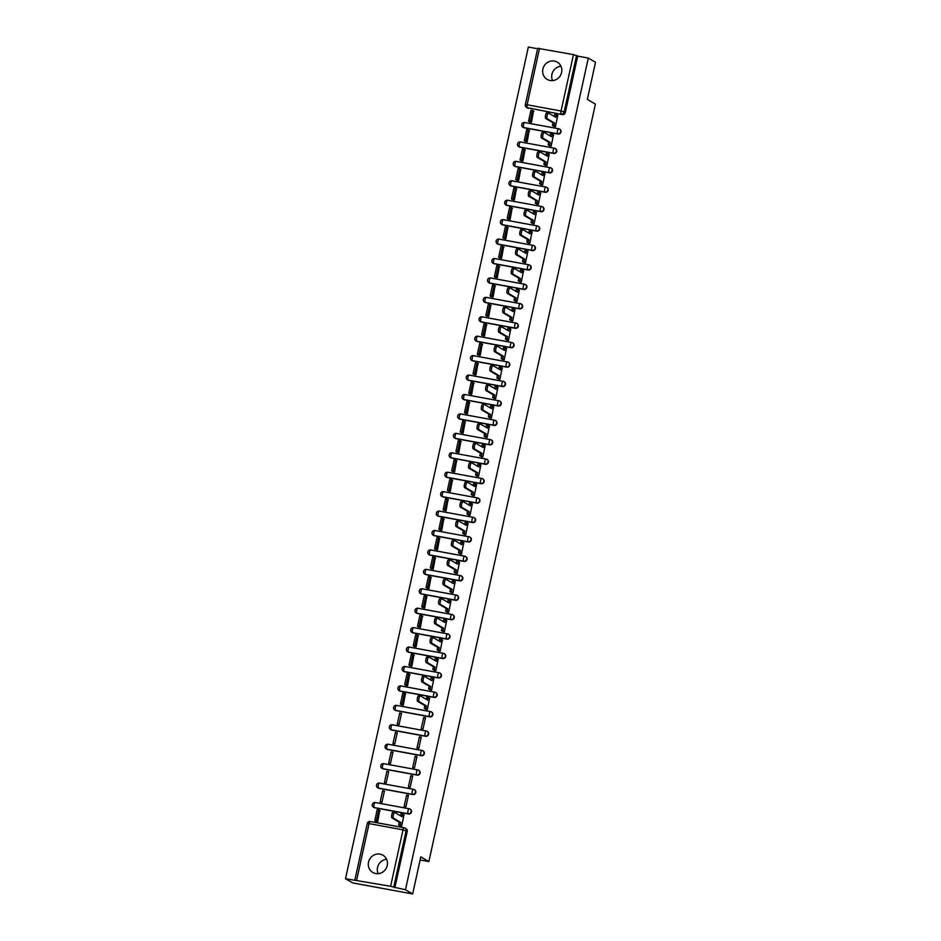 <?xml version="1.0" encoding="UTF-8"?>
<svg xmlns="http://www.w3.org/2000/svg" width="941" height="941" viewBox="0 0 941 941"><rect width="100%" height="100%" fill="white"/><g stroke="black" fill="none" stroke-linecap="round" stroke-linejoin="round"><path stroke-width="1.41" d="M542.886 69.069A9.998 9.457 -59.6 0 0 547.192 79.42A9.998 9.457 -59.6 0 0 561.601 72.504A9.998 9.457 -59.6 0 0 557.295 62.153A9.998 9.457 -59.6 0 0 542.886 69.069M552.555 80.62A9.998 9.457 120.4 0 1 560.965 66.246M368.519 862.121A9.998 9.457 -59.6 0 0 372.824 872.472A9.998 9.457 -59.6 0 0 387.233 865.555A9.998 9.457 -59.6 0 0 382.928 855.216A9.998 9.457 -59.6 0 0 368.519 862.121M378.188 873.671A9.998 9.457 120.4 0 1 386.61 859.298M523.196 127.376A2.564 2.423 -59.6 0 0 524.137 127.776L558.084 134.01A2.564 2.423 -59.6 0 0 559.719 129.211M518.926 146.796A2.564 2.423 -59.6 0 0 519.867 147.208L553.814 153.442A2.564 2.423 -59.6 0 0 555.449 148.631M514.645 166.228A2.564 2.423 -59.6 0 0 515.586 166.628L549.532 172.873A2.564 2.423 -59.6 0 0 551.179 168.063M510.375 185.659A2.564 2.423 -59.6 0 0 511.316 186.059L545.262 192.293A2.564 2.423 -59.6 0 0 546.909 187.494M506.105 205.079A2.564 2.423 -59.6 0 0 507.046 205.491L540.993 211.725A2.564 2.423 -59.6 0 0 542.628 206.914M501.835 224.511A2.564 2.423 -59.6 0 0 502.776 224.911L536.723 231.157A2.564 2.423 -59.6 0 0 538.358 226.346M497.566 243.942A2.564 2.423 -59.6 0 0 498.507 244.342L532.453 250.588A2.564 2.423 -59.6 0 0 534.088 245.777M493.296 263.362A2.564 2.423 -59.6 0 0 494.237 263.774L528.183 270.008A2.564 2.423 -59.6 0 0 529.818 265.197M489.026 282.794A2.564 2.423 -59.6 0 0 489.967 283.194L523.914 289.44A2.564 2.423 -59.6 0 0 525.548 284.629M484.744 302.226A2.564 2.423 -59.6 0 0 485.685 302.626L519.632 308.871A2.564 2.423 -59.6 0 0 521.279 304.061M480.475 321.646A2.564 2.423 -59.6 0 0 481.416 322.057L515.362 328.291A2.564 2.423 -59.6 0 0 517.009 323.481M476.205 341.077A2.564 2.423 -59.6 0 0 477.146 341.477L511.092 347.723A2.564 2.423 -59.6 0 0 512.727 342.912M471.935 360.509A2.564 2.423 -59.6 0 0 472.876 360.909L506.823 367.155A2.564 2.423 -59.6 0 0 508.458 362.344M467.665 379.929A2.564 2.423 -59.6 0 0 468.606 380.34L502.553 386.575A2.564 2.423 -59.6 0 0 504.188 381.764M463.395 399.36A2.564 2.423 -59.6 0 0 464.336 399.772L498.283 406.006A2.564 2.423 -59.6 0 0 499.918 401.195M459.126 418.792A2.564 2.423 -59.6 0 0 460.067 419.192L494.001 425.438A2.564 2.423 -59.6 0 0 495.648 420.627M454.844 438.212A2.564 2.423 -59.6 0 0 455.785 438.624L489.732 444.858A2.564 2.423 -59.6 0 0 491.378 440.047M450.574 457.644A2.564 2.423 -59.6 0 0 451.515 458.055L485.462 464.289A2.564 2.423 -59.6 0 0 487.109 459.479M446.305 477.075A2.564 2.423 -59.6 0 0 447.246 477.475L481.192 483.721A2.564 2.423 -59.6 0 0 482.827 478.91M442.035 496.507A2.564 2.423 -59.6 0 0 442.976 496.907L476.922 503.141A2.564 2.423 -59.6 0 0 478.557 498.33M437.765 515.927A2.564 2.423 -59.6 0 0 438.706 516.338L472.653 522.573A2.564 2.423 -59.6 0 0 474.288 517.762M433.495 535.358A2.564 2.423 -59.6 0 0 434.436 535.758L468.383 542.004A2.564 2.423 -59.6 0 0 470.018 537.193M429.214 554.79A2.564 2.423 -59.6 0 0 430.166 555.19L464.101 561.424A2.564 2.423 -59.6 0 0 465.748 556.613M424.944 574.21A2.564 2.423 -59.6 0 0 425.885 574.622L459.831 580.856A2.564 2.423 -59.6 0 0 461.478 576.045M420.674 593.642A2.564 2.423 -59.6 0 0 421.615 594.042L455.562 600.287A2.564 2.423 -59.6 0 0 457.208 595.477M416.404 613.073A2.564 2.423 -59.6 0 0 417.345 613.473L451.292 619.707A2.564 2.423 -59.6 0 0 452.927 614.896M412.134 632.493A2.564 2.423 -59.6 0 0 413.075 632.905L447.022 639.139A2.564 2.423 -59.6 0 0 448.657 634.328M407.865 651.925A2.564 2.423 -59.6 0 0 408.806 652.325L442.752 658.571A2.564 2.423 -59.6 0 0 444.387 653.76M403.595 671.356A2.564 2.423 -59.6 0 0 404.536 671.756L438.482 677.99A2.564 2.423 -59.6 0 0 440.117 673.191M399.313 690.776A2.564 2.423 -59.6 0 0 400.266 691.188L434.201 697.422A2.564 2.423 -59.6 0 0 435.848 692.611M395.044 710.208A2.564 2.423 -59.6 0 0 395.985 710.608L429.931 716.854A2.564 2.423 -59.6 0 0 431.578 712.043M390.774 729.64A2.564 2.423 -59.6 0 0 391.715 730.04L425.661 736.274A2.564 2.423 -59.6 0 0 427.308 731.475M386.504 749.06A2.564 2.423 -59.6 0 0 387.445 749.471L421.392 755.705A2.564 2.423 -59.6 0 0 423.027 750.894M382.234 768.491A2.564 2.423 -59.6 0 0 383.175 768.891L417.122 775.137A2.564 2.423 -59.6 0 0 418.757 770.326M377.964 787.923A2.564 2.423 -59.6 0 0 378.905 788.323L412.852 794.569A2.564 2.423 -59.6 0 0 414.487 789.758M373.695 807.343A2.564 2.423 -59.6 0 0 374.636 807.754L408.582 813.989A2.564 2.423 -59.6 0 0 410.217 809.178M537.617 48.756L528.348 47.05L345.488 878.718L390.609 886.269L403.007 829.844L369.06 823.61L356.663 880.023M412.652 893.95L405.465 889.739L588.313 58.071L595.512 62.282L587.349 99.405L595.406 104.122L428.873 861.556L420.815 856.839L412.652 893.95L352.687 882.929L345.488 878.718M537.84 48.344L573.457 54.602L577.703 56.119L565.294 112.544A2.564 2.423 120.4 0 1 562.353 114.59L527.289 107.697A2.564 2.423 120.4 0 1 526.537 107.415L527.654 108.074A2.564 2.423 -59.6 0 0 528.407 108.344M577.703 56.119L588.313 58.071M394.844 887.786L407.253 831.373L403.007 829.844A2.564 0.788 -79.6 0 1 404.195 827.751A2.564 0.788 -79.6 0 1 404.277 827.786A2.564 2.423 120.4 0 1 406.136 830.715L393.726 887.128L405.465 889.739M393.726 887.128L390.609 886.269M399.913 825.586L401.678 826.069L403.971 814.824M375.906 821.27L377.694 821.658L379.741 810.377M382.622 790.687L380.164 801.897L381.964 802.226L384.422 791.028L382.622 790.687L384.281 791.663M406.618 795.098L404.148 806.308L405.947 806.637L408.418 795.427L406.618 795.098L408.276 796.074M386.892 771.267L384.434 782.477L386.233 782.806L388.692 771.596L386.892 771.267L388.551 772.232M410.888 775.678L408.418 786.888L410.217 787.217L412.687 776.007L410.888 775.678L412.546 776.643M391.174 751.835L388.704 763.045L390.503 763.374L392.973 752.165L391.174 751.835L392.832 752.812M415.157 756.246L412.699 767.456L414.499 767.785L416.957 756.576L415.157 756.246L416.816 757.223M395.443 732.404L392.973 743.613L394.773 743.943L397.243 732.745L395.443 732.404L397.102 733.38M419.427 736.815L416.969 748.024L418.769 748.354L421.227 737.144L419.427 736.815L421.086 737.791M399.713 712.984L397.243 724.194L399.043 724.523L401.513 713.313L399.713 712.984L401.372 713.948M423.697 717.395L421.239 728.605L423.038 728.934L425.497 717.724L423.697 717.395L425.356 718.359M401.536 704.703L403.313 705.091L405.371 693.811M425.544 709.02L427.308 709.502L429.602 698.257M405.806 685.271L407.594 685.66L409.641 674.379M429.814 689.6L431.578 690.071L433.872 678.837M410.076 665.84L411.864 666.24L413.911 654.948M434.083 670.168L435.848 670.651L438.141 659.406M414.346 646.42L416.134 646.808L418.18 635.528M438.353 650.737L440.117 651.219L442.411 639.974M418.616 626.988L420.404 627.376L422.45 616.096M442.623 631.317L444.399 631.787L446.681 620.554M422.885 607.557L424.673 607.957L426.72 596.665M446.893 611.885L448.669 612.368L450.951 601.123M427.167 588.137L428.943 588.525L431.002 577.245M451.174 592.454L452.939 592.936L455.221 581.691M431.437 568.705L433.213 569.093L435.271 557.813M455.444 573.034L457.208 573.504L459.502 562.271M435.707 549.273L437.494 549.673L439.541 538.381M459.714 553.602L461.478 554.084L463.772 542.839M439.976 529.854L441.764 530.242L443.811 518.962M463.984 534.17L465.748 534.653L468.042 523.408M444.246 510.422L446.034 510.81L448.081 499.53M468.253 514.739L470.018 515.221L472.311 503.988M448.516 490.99L450.304 491.39L452.35 480.098M472.523 495.319L474.299 495.789L476.581 484.556M452.786 471.57L454.574 471.959L456.62 460.678M476.805 475.887L478.569 476.369L480.851 465.125M457.067 452.139L458.843 452.527L460.902 441.247M481.074 456.456L482.839 456.938L485.133 445.693M461.337 432.707L463.113 433.107L465.172 421.815M485.344 437.036L487.109 437.506L489.402 426.273M465.607 413.275L467.395 413.675L469.441 402.395M489.614 417.604L491.378 418.086L493.672 406.841M469.877 393.856L471.664 394.244L473.711 382.963M493.884 398.172L495.648 398.655L497.942 387.41M474.146 374.424L475.934 374.824L477.981 363.532M498.154 378.752L499.918 379.223L502.212 367.99M478.416 354.992L480.204 355.392L482.251 344.1M502.423 359.321L504.2 359.803L506.481 348.558M482.686 335.572L484.474 335.961L486.521 324.68M506.705 339.889L508.469 340.371L510.751 329.127M486.968 316.141L488.744 316.529L490.802 305.249M510.975 320.469L512.739 320.94L515.033 309.707M491.237 296.709L493.025 297.109L495.072 285.817M515.245 301.038L517.009 301.52L519.303 290.275M495.507 277.289L497.295 277.677L499.342 266.397M519.514 281.606L521.279 282.088L523.572 270.843M499.777 257.858L501.565 258.246L503.611 246.965M523.784 262.186L525.548 262.657L527.842 251.423M504.047 238.426L505.835 238.826L507.881 227.534M528.054 242.754L529.818 243.237L532.112 231.992M508.316 219.006L510.104 219.394L512.151 208.114M532.324 223.323L534.1 223.805L536.382 212.56M512.586 199.574L514.374 199.963L516.421 188.682M536.605 203.903L538.37 204.373L540.652 193.14M516.868 180.143L518.644 180.543L520.702 169.251M540.875 184.471L542.639 184.954L544.933 173.709M521.138 160.723L522.925 161.111L524.972 149.831M545.145 165.04L546.909 165.522L549.203 154.277M525.407 141.291L527.195 141.679L529.242 130.399M549.415 145.62L551.179 146.09L553.473 134.857M529.677 121.859L531.465 122.259L533.512 110.967M553.684 126.188L555.449 126.67L557.742 115.425M420.133 859.956L428.873 861.556M407.253 831.373A2.564 2.423 -59.6 0 0 406.147 828.715L405.03 828.056A2.564 2.564 0 0 0 404.195 827.751L370.248 821.505A2.564 0.788 -79.6 0 1 370.331 821.54L404.112 827.751M404.124 814.918L402.642 814.059L402.054 816.729L394.832 812.495A2.952 0.906 100.4 0 0 394.738 812.459A2.952 0.906 100.4 0 0 393.338 815.035A2.952 0.906 100.4 0 0 393.573 818.223L392.009 817.941A2.952 0.906 -79.6 0 1 391.774 814.753A2.952 0.906 -79.6 0 1 393.173 812.177A2.952 0.906 -79.6 0 1 393.267 812.212L394.632 812.459M402.642 814.059L401.089 813.765L400.619 815.894M393.573 818.223L400.795 822.458L400.207 825.139L398.655 824.857L400.29 825.81M401.689 826.01L400.207 825.139M380.117 810.601L377.223 809.531L374.789 820.611L376.059 821.364M378.776 809.813L376.341 820.893L374.789 820.611M377.623 821.646L376.341 820.893M392.009 817.941L399.243 822.175L398.655 824.857M399.243 822.175L400.795 822.458M429.755 698.351L428.273 697.493L427.685 700.163L420.462 695.928A2.952 0.906 100.4 0 0 420.356 695.893A2.952 0.906 100.4 0 0 418.968 698.469A2.952 0.906 100.4 0 0 419.204 701.657L417.639 701.374A2.952 0.906 -79.6 0 1 417.404 698.175A2.952 0.906 -79.6 0 1 418.804 695.611A2.952 0.906 -79.6 0 1 418.898 695.646L420.262 695.893M428.273 697.493L426.72 697.199L426.249 699.328M419.204 701.657L426.426 705.891L425.838 708.573L424.285 708.279L425.92 709.243M427.32 709.443L425.838 708.573M405.747 694.035L402.854 692.964L400.407 704.044L401.689 704.797M404.407 693.246L401.972 704.327L400.407 704.044M403.254 705.08L401.972 704.327M417.639 701.374L424.873 705.609L424.285 708.279M424.873 705.609L426.426 705.891M434.024 678.932L432.542 678.061L431.954 680.731L424.732 676.497A2.952 0.906 100.4 0 0 424.638 676.461A2.952 0.906 100.4 0 0 423.238 679.037A2.952 0.906 100.4 0 0 423.474 682.225L421.909 681.943A2.952 0.906 -79.6 0 1 421.674 678.755A2.952 0.906 -79.6 0 1 423.074 676.179A2.952 0.906 -79.6 0 1 423.168 676.214L424.532 676.461M432.542 678.061L430.99 677.767L430.519 679.896M423.474 682.225L430.696 686.471L430.108 689.141L428.555 688.859L430.19 689.824M431.59 690.012L430.108 689.141M410.017 674.603L407.124 673.533L404.689 684.613L405.971 685.366M408.676 673.815L406.241 684.907L404.689 684.613M407.524 685.648L406.241 684.907M421.909 681.943L429.143 686.177L428.555 688.859M429.143 686.177L430.696 686.471M438.306 659.5L436.824 658.629L436.236 661.311L429.002 657.077A2.952 0.906 100.4 0 0 428.908 657.041A2.952 0.906 100.4 0 0 427.508 659.606A2.952 0.906 100.4 0 0 427.743 662.805L426.179 662.511A2.952 0.906 -79.6 0 1 425.944 659.323A2.952 0.906 -79.6 0 1 427.343 656.747A2.952 0.906 -79.6 0 1 427.437 656.783L428.802 657.041M436.824 658.629L435.26 658.347L434.789 660.464M427.743 662.805L434.965 667.04L434.377 669.71L432.825 669.427L434.471 670.392M435.859 670.58L434.377 669.71M414.287 655.171L411.393 654.101L408.959 665.181L410.241 665.934M412.946 654.395L410.511 665.475L408.959 665.181M411.793 666.228L410.511 665.475M426.179 662.511L433.413 666.746L432.825 669.427M433.413 666.746L434.965 667.04M442.576 640.068L441.094 639.198L440.506 641.88L433.272 637.645A2.952 0.906 100.4 0 0 433.178 637.61A2.952 0.906 100.4 0 0 431.778 640.186A2.952 0.906 100.4 0 0 432.013 643.373L430.449 643.091A2.952 0.906 -79.6 0 1 430.213 639.892A2.952 0.906 -79.6 0 1 431.613 637.328A2.952 0.906 -79.6 0 1 431.719 637.363L433.072 637.61M441.094 639.198L439.529 638.915L439.071 641.044M432.013 643.373L439.247 647.608L438.659 650.29L437.095 649.996L438.741 650.96M440.141 651.16L438.659 650.29M418.569 635.751L415.663 634.681L413.228 645.761L414.51 646.514M417.228 634.963L414.781 646.044L413.228 645.761M416.063 646.796L414.781 646.044M430.449 643.091L437.683 647.326L437.095 649.996M437.683 647.326L439.247 647.608M446.846 620.648L445.364 619.778L444.775 622.448L437.541 618.213A2.952 0.906 100.4 0 0 437.447 618.178A2.952 0.906 100.4 0 0 436.048 620.754A2.952 0.906 100.4 0 0 436.283 623.942L434.73 623.66A2.952 0.906 -79.6 0 1 434.495 620.472A2.952 0.906 -79.6 0 1 435.883 617.896A2.952 0.906 -79.6 0 1 435.989 617.931L437.342 618.178M445.364 619.778L443.799 619.484L443.34 621.613M436.283 623.942L443.517 628.176L442.929 630.858L441.364 630.576L443.011 631.54M444.411 631.729L442.929 630.858M422.838 616.32L419.933 615.249L417.498 626.33L418.78 627.082M421.497 615.532L419.063 626.612L417.498 626.33M420.345 627.365L419.063 626.612M434.73 623.66L441.952 627.894L441.364 630.576M441.952 627.894L443.517 628.176M451.115 601.217L449.633 600.346L449.045 603.028L441.811 598.794A2.952 0.906 100.4 0 0 441.717 598.758A2.952 0.906 100.4 0 0 440.317 601.323A2.952 0.906 100.4 0 0 440.553 604.522L439 604.228A2.952 0.906 -79.6 0 1 438.765 601.04A2.952 0.906 -79.6 0 1 440.165 598.464A2.952 0.906 -79.6 0 1 440.259 598.5L441.611 598.758M449.633 600.346L448.069 600.064L447.61 602.181M440.553 604.522L447.787 608.756L447.198 611.427L445.634 611.144L447.281 612.109M448.681 612.297L447.198 611.427M427.108 596.888L424.203 595.818L421.768 606.898L423.05 607.651M425.767 596.112L423.332 607.192L421.768 606.898M424.614 607.945L423.332 607.192M439 604.228L446.222 608.462L445.634 611.144M446.222 608.462L447.787 608.756M455.385 581.785L453.903 580.915L453.315 583.596L446.093 579.362A2.952 0.906 100.4 0 0 445.987 579.327A2.952 0.906 100.4 0 0 444.587 581.903A2.952 0.906 100.4 0 0 444.822 585.09L443.27 584.808A2.952 0.906 -79.6 0 1 443.035 581.609A2.952 0.906 -79.6 0 1 444.434 579.044A2.952 0.906 -79.6 0 1 444.528 579.08L445.893 579.327M453.903 580.915L452.35 580.632L451.88 582.75M444.822 585.09L452.056 589.325L451.468 592.007L449.904 591.713L451.551 592.677M452.95 592.877L451.468 592.007M431.378 577.468L428.473 576.386L426.038 587.478L427.32 588.231M430.037 576.68L427.602 587.76L426.038 587.478M428.884 588.513L427.602 587.76M443.27 584.808L450.492 589.042L449.904 591.713M450.492 589.042L452.056 589.325M459.655 562.365L458.173 561.495L457.585 564.165L450.363 559.93A2.952 0.906 100.4 0 0 450.257 559.895A2.952 0.906 100.4 0 0 448.869 562.471A2.952 0.906 100.4 0 0 449.104 565.659L447.54 565.376A2.952 0.906 -79.6 0 1 447.304 562.189A2.952 0.906 -79.6 0 1 448.704 559.613A2.952 0.906 -79.6 0 1 448.798 559.648L450.163 559.895M458.173 561.495L456.62 561.201L456.15 563.33M449.104 565.659L456.326 569.893L455.738 572.575L454.185 572.293L455.82 573.257M457.22 573.445L455.738 572.575M435.648 558.037L432.754 556.966L430.308 568.046L431.59 568.799M434.307 557.248L431.872 568.329L430.308 568.046M433.154 569.082L431.872 568.329M447.54 565.376L454.774 569.611L454.185 572.293M454.774 569.611L456.326 569.893M463.925 542.933L462.443 542.063L461.855 544.745L454.632 540.51A2.952 0.906 100.4 0 0 454.538 540.475A2.952 0.906 100.4 0 0 453.139 543.039A2.952 0.906 100.4 0 0 453.374 546.239L451.809 545.945A2.952 0.906 -79.6 0 1 451.574 542.757A2.952 0.906 -79.6 0 1 452.974 540.181A2.952 0.906 -79.6 0 1 453.068 540.216L454.432 540.475M462.443 542.063L460.89 541.781L460.42 543.898M453.374 546.239L460.596 550.473L460.008 553.143L458.455 552.861L460.09 553.826M461.49 554.014L460.008 553.143M439.918 538.605L437.024 537.534L434.589 548.615L435.871 549.368M438.577 537.817L436.142 548.909L434.589 548.615M437.424 549.662L436.142 548.909M451.809 545.945L459.043 550.179L458.455 552.861M459.043 550.179L460.596 550.473M468.206 523.502L466.724 522.631L466.136 525.313L458.902 521.079A2.952 0.906 100.4 0 0 458.808 521.043A2.952 0.906 100.4 0 0 457.408 523.619A2.952 0.906 100.4 0 0 457.644 526.807L456.079 526.525A2.952 0.906 -79.6 0 1 455.844 523.325A2.952 0.906 -79.6 0 1 457.244 520.761A2.952 0.906 -79.6 0 1 457.338 520.796L458.702 521.043M466.724 522.631L465.16 522.349L464.689 524.466M457.644 526.807L464.866 531.042L464.278 533.723L462.725 533.429L464.372 534.394M465.76 534.594L464.278 533.723M444.199 519.185L441.294 518.103L438.859 529.195L440.141 529.948M442.846 518.397L440.412 529.477L438.859 529.195M441.694 530.23L440.412 529.477M456.079 526.525L463.313 530.759L462.725 533.429M463.313 530.759L464.866 531.042M472.476 504.082L470.994 503.212L470.406 505.882L463.172 501.647A2.952 0.906 100.4 0 0 463.078 501.612A2.952 0.906 100.4 0 0 461.678 504.188A2.952 0.906 100.4 0 0 461.913 507.375L460.349 507.093A2.952 0.906 -79.6 0 1 460.114 503.905A2.952 0.906 -79.6 0 1 461.513 501.33A2.952 0.906 -79.6 0 1 461.619 501.365L462.972 501.612M470.994 503.212L469.43 502.917L468.971 505.046M461.913 507.375L469.147 511.61L468.559 514.292L466.995 514.009L468.642 514.974M470.041 515.162L468.559 514.292M448.469 499.753L445.564 498.683L443.129 509.763L444.411 510.516M447.128 498.965L444.681 510.046L443.129 509.763M445.963 510.798L444.681 510.046M460.349 507.093L467.583 511.328L466.995 514.009M467.583 511.328L469.147 511.61M476.746 484.65L475.264 483.78L474.676 486.462L467.442 482.227A2.952 0.906 100.4 0 0 467.348 482.192A2.952 0.906 100.4 0 0 465.948 484.756A2.952 0.906 100.4 0 0 466.183 487.956L464.631 487.661A2.952 0.906 -79.6 0 1 464.395 484.474A2.952 0.906 -79.6 0 1 465.783 481.898A2.952 0.906 -79.6 0 1 465.889 481.933L467.242 482.18M475.264 483.78L473.699 483.498L473.241 485.615M466.183 487.956L473.417 492.19L472.829 494.86L471.265 494.578L472.911 495.542M474.311 495.731L472.829 494.86M452.739 480.322L449.833 479.251L447.398 490.332L448.681 491.084M451.398 479.534L448.963 490.626L447.398 490.332M450.245 491.378L448.963 490.626M464.631 487.661L471.853 491.896L471.265 494.578M471.853 491.896L473.417 492.19M481.016 465.219L479.534 464.348L478.945 467.03L471.712 462.796A2.952 0.906 100.4 0 0 471.617 462.76A2.952 0.906 100.4 0 0 470.218 465.336A2.952 0.906 100.4 0 0 470.453 468.524L468.9 468.242A2.952 0.906 -79.6 0 1 468.665 465.042A2.952 0.906 -79.6 0 1 470.065 462.466A2.952 0.906 -79.6 0 1 470.159 462.513L471.512 462.76M479.534 464.348L477.969 464.066L477.51 466.183M470.453 468.524L477.687 472.758L477.099 475.44L475.534 475.146L477.181 476.111M478.581 476.311L477.099 475.44M457.008 460.902L454.103 459.82L451.668 470.912L452.95 471.664M455.667 460.114L453.233 471.194L451.668 470.912M454.515 471.947L453.233 471.194M468.9 468.242L476.122 472.476L475.534 475.146M476.122 472.476L477.687 472.758M485.285 445.799L483.803 444.928L483.215 447.598L475.993 443.364A2.952 0.906 100.4 0 0 475.887 443.329A2.952 0.906 100.4 0 0 474.487 445.905A2.952 0.906 100.4 0 0 474.723 449.092L473.17 448.81A2.952 0.906 -79.6 0 1 472.935 445.622A2.952 0.906 -79.6 0 1 474.335 443.046A2.952 0.906 -79.6 0 1 474.429 443.082L475.793 443.329M483.803 444.928L482.251 444.634L481.78 446.763M474.723 449.092L481.957 453.327L481.369 456.009L479.804 455.726L481.451 456.679M482.851 456.879L481.369 456.009M461.278 441.47L458.373 440.4L455.938 451.48L457.22 452.233M459.937 440.682L457.502 451.762L455.938 451.48M458.785 452.515L457.502 451.762M473.17 448.81L480.404 453.044L479.804 455.726M480.404 453.044L481.957 453.327M489.555 426.367L488.073 425.497L487.485 428.179L480.263 423.944A2.952 0.906 100.4 0 0 480.157 423.897A2.952 0.906 100.4 0 0 478.769 426.473A2.952 0.906 100.4 0 0 479.004 429.672L477.44 429.378A2.952 0.906 -79.6 0 1 477.205 426.191A2.952 0.906 -79.6 0 1 478.604 423.615A2.952 0.906 -79.6 0 1 478.698 423.65L480.063 423.897M488.073 425.497L486.521 425.214L486.05 427.332M479.004 429.672L486.226 433.907L485.638 436.577L484.086 436.295L485.721 437.259M487.12 437.447L485.638 436.577M465.548 422.038L462.654 420.968L460.208 432.048L461.49 432.801M464.207 421.25L461.772 432.342L460.208 432.048M463.054 433.095L461.772 432.342M477.44 429.378L484.674 433.613L484.086 436.295M484.674 433.613L486.226 433.907M493.825 406.935L492.355 406.065L491.755 408.747L484.533 404.512A2.952 0.906 100.4 0 0 484.439 404.477A2.952 0.906 100.4 0 0 483.039 407.053A2.952 0.906 100.4 0 0 483.274 410.241L481.71 409.958A2.952 0.906 -79.6 0 1 481.474 406.759A2.952 0.906 -79.6 0 1 482.874 404.183A2.952 0.906 -79.6 0 1 482.968 404.23L484.333 404.477M492.355 406.065L490.79 405.783L490.32 407.9M483.274 410.241L490.496 414.475L489.908 417.157L488.355 416.863L489.99 417.828M491.39 418.016L489.908 417.157M469.818 402.619L466.924 401.536L464.489 412.629L465.771 413.381M468.477 401.831L466.042 412.911L464.489 412.629M467.324 413.664L466.042 412.911M481.71 409.958L488.944 414.193L488.355 416.863M488.944 414.193L490.496 414.475M498.107 387.504L496.625 386.645L496.036 389.315L488.802 385.081A2.952 0.906 100.4 0 0 488.708 385.045A2.952 0.906 100.4 0 0 487.309 387.621A2.952 0.906 100.4 0 0 487.544 390.809L485.979 390.527A2.952 0.906 -79.6 0 1 485.744 387.339A2.952 0.906 -79.6 0 1 487.144 384.763A2.952 0.906 -79.6 0 1 487.238 384.798L488.602 385.045M496.625 386.645L495.06 386.351L494.59 388.48M487.544 390.809L494.778 395.044L494.178 397.725L492.625 397.443L494.272 398.396M495.66 398.596L494.178 397.725M474.099 383.187L471.194 382.117L468.759 393.197L470.041 393.95M472.747 382.399L470.312 393.479L468.759 393.197M471.594 394.232L470.312 393.479M485.979 390.527L493.213 394.761L492.625 397.443M493.213 394.761L494.778 395.044M502.376 368.084L500.894 367.213L500.306 369.895L493.072 365.661A2.952 0.906 100.4 0 0 492.978 365.614A2.952 0.906 100.4 0 0 491.578 368.19A2.952 0.906 100.4 0 0 491.814 371.389L490.249 371.095A2.952 0.906 -79.6 0 1 490.014 367.907A2.952 0.906 -79.6 0 1 491.414 365.331A2.952 0.906 -79.6 0 1 491.52 365.367L492.872 365.614M500.894 367.213L499.33 366.931L498.871 369.048M491.814 371.389L499.048 375.624L498.459 378.294L496.895 378.011L498.542 378.976M499.942 379.164L498.459 378.294M478.369 363.755L475.464 362.685L473.029 373.765L474.311 374.518M477.028 362.967L474.582 374.059L473.029 373.765M475.864 374.812L474.582 374.059M490.249 371.095L497.483 375.33L496.895 378.011M497.483 375.33L499.048 375.624M506.646 348.652L505.164 347.782L504.576 350.464L497.342 346.229A2.952 0.906 100.4 0 0 497.248 346.194A2.952 0.906 100.4 0 0 495.848 348.77A2.952 0.906 100.4 0 0 496.083 351.958L494.531 351.675A2.952 0.906 -79.6 0 1 494.296 348.476A2.952 0.906 -79.6 0 1 495.684 345.9A2.952 0.906 -79.6 0 1 495.789 345.935L497.142 346.194M505.164 347.782L503.6 347.5L503.141 349.617M496.083 351.958L503.317 356.192L502.729 358.874L501.165 358.58L502.812 359.544M504.211 359.733L502.729 358.874M482.639 344.335L479.734 343.253L477.299 354.345L478.581 355.086M481.298 343.547L478.863 354.628L477.299 354.345M480.145 355.38L478.863 354.628M494.531 351.675L501.753 355.91L501.165 358.58M501.753 355.91L503.317 356.192M510.916 329.221L509.434 328.362L508.846 331.032L501.612 326.798A2.952 0.906 100.4 0 0 501.518 326.762A2.952 0.906 100.4 0 0 500.118 329.338A2.952 0.906 100.4 0 0 500.353 332.526L498.801 332.244A2.952 0.906 -79.6 0 1 498.565 329.056A2.952 0.906 -79.6 0 1 499.965 326.48A2.952 0.906 -79.6 0 1 500.059 326.515L501.412 326.762M509.434 328.362L507.881 328.068L507.411 330.197M500.353 332.526L507.587 336.76L506.999 339.442L505.435 339.16L507.081 340.113M508.481 340.313L506.999 339.442M486.909 324.904L484.003 323.833L481.569 334.914L482.851 335.666M485.568 324.116L483.133 335.196L481.569 334.914M484.415 335.949L483.133 335.196M498.801 332.244L506.023 336.478L505.435 339.16M506.023 336.478L507.587 336.76M515.186 309.801L513.704 308.93L513.116 311.612L505.893 307.378A2.952 0.906 100.4 0 0 505.788 307.331A2.952 0.906 100.4 0 0 504.388 309.907A2.952 0.906 100.4 0 0 504.623 313.106L503.07 312.812A2.952 0.906 -79.6 0 1 502.835 309.624A2.952 0.906 -79.6 0 1 504.235 307.048A2.952 0.906 -79.6 0 1 504.329 307.084L505.693 307.331M513.704 308.93L512.151 308.648L511.681 310.765M504.623 313.106L511.857 317.34L511.269 320.011L509.704 319.728L511.351 320.693M512.751 320.881L511.269 320.011M491.178 305.472L488.273 304.402L485.838 315.482L487.12 316.235M489.838 304.684L487.403 315.776L485.838 315.482M488.685 316.517L487.403 315.776M503.07 312.812L510.304 317.046L509.704 319.728M510.304 317.046L511.857 317.34M519.456 290.369L517.973 289.499L517.385 292.18L510.163 287.946A2.952 0.906 100.4 0 0 510.057 287.911A2.952 0.906 100.4 0 0 508.669 290.487A2.952 0.906 100.4 0 0 508.905 293.674L507.34 293.38A2.952 0.906 -79.6 0 1 507.105 290.193A2.952 0.906 -79.6 0 1 508.505 287.617A2.952 0.906 -79.6 0 1 508.599 287.652L509.963 287.911M517.973 289.499L516.421 289.216L515.95 291.334M508.905 293.674L516.127 297.909L515.539 300.591L513.986 300.297L515.621 301.261M517.021 301.449L515.539 300.591M495.448 286.04L492.555 284.97L490.108 296.062L491.39 296.803M494.107 285.264L491.673 296.344L490.108 296.062M492.955 297.097L491.673 296.344M507.34 293.38L514.574 297.627L513.986 300.297M514.574 297.627L516.127 297.909M523.737 270.937L522.255 270.079L521.655 272.749L514.433 268.514A2.952 0.906 100.4 0 0 514.339 268.479A2.952 0.906 100.4 0 0 512.939 271.055A2.952 0.906 100.4 0 0 513.174 274.243L511.61 273.96A2.952 0.906 -79.6 0 1 511.375 270.773A2.952 0.906 -79.6 0 1 512.774 268.197A2.952 0.906 -79.6 0 1 512.869 268.232L514.233 268.479M522.255 270.079L520.691 269.785L520.22 271.914M513.174 274.243L520.397 278.477L519.808 281.159L518.256 280.877L519.891 281.829M521.29 282.029L519.808 281.159M499.718 266.621L496.824 265.55L494.39 276.63L495.672 277.383M498.377 265.832L495.942 276.913L494.39 276.63M497.224 277.666L495.942 276.913M511.61 273.96L518.844 278.195L518.256 280.877M518.844 278.195L520.397 278.477M528.007 251.518L526.525 250.647L525.937 253.329L518.703 249.083A2.952 0.906 100.4 0 0 518.609 249.047A2.952 0.906 100.4 0 0 517.209 251.623A2.952 0.906 100.4 0 0 517.444 254.811L515.88 254.529A2.952 0.906 -79.6 0 1 515.644 251.341A2.952 0.906 -79.6 0 1 517.044 248.765A2.952 0.906 -79.6 0 1 517.138 248.8L518.503 249.047M526.525 250.647L524.96 250.365L524.49 252.482M517.444 254.811L524.678 259.057L524.078 261.727L522.526 261.445L524.172 262.41M525.56 262.598L524.078 261.727M504 247.189L501.094 246.119L498.659 257.199L499.942 257.952M502.647 246.401L500.212 257.493L498.659 257.199M501.494 258.234L500.212 257.493M515.88 254.529L523.114 258.763L522.526 261.445M523.114 258.763L524.678 259.057M532.277 232.086L530.795 231.215L530.206 233.897L522.973 229.663A2.952 0.906 100.4 0 0 522.878 229.628A2.952 0.906 100.4 0 0 521.479 232.204A2.952 0.906 100.4 0 0 521.714 235.391L520.15 235.097A2.952 0.906 -79.6 0 1 519.914 231.909A2.952 0.906 -79.6 0 1 521.314 229.333A2.952 0.906 -79.6 0 1 521.42 229.369L522.773 229.628M530.795 231.215L529.23 230.933L528.771 233.05M521.714 235.391L528.948 239.626L528.36 242.308L526.795 242.013L528.442 242.978M529.842 243.166L528.36 242.308M508.269 227.757L505.364 226.687L502.929 237.779L504.211 238.52M506.928 226.981L504.482 238.061L502.929 237.779M505.764 238.814L504.482 238.061M520.15 235.097L527.383 239.343L526.795 242.013M527.383 239.343L528.948 239.626M536.546 212.654L535.064 211.796L534.476 214.466L527.242 210.231A2.952 0.906 100.4 0 0 527.148 210.196A2.952 0.906 100.4 0 0 525.748 212.772A2.952 0.906 100.4 0 0 525.984 215.959L524.431 215.677A2.952 0.906 -79.6 0 1 524.196 212.49A2.952 0.906 -79.6 0 1 525.596 209.914A2.952 0.906 -79.6 0 1 525.69 209.949L527.042 210.196M535.064 211.796L533.5 211.502L533.041 213.631M525.984 215.959L533.218 220.194L532.63 222.876L531.065 222.582L532.712 223.546M534.112 223.746L532.63 222.876M512.539 208.337L509.634 207.267L507.199 218.347L508.481 219.1M511.198 207.549L508.763 218.63L507.199 218.347M510.046 219.382L508.763 218.63M524.431 215.677L531.653 219.912L531.065 222.582M531.653 219.912L533.218 220.194M540.816 193.234L539.334 192.364L538.746 195.046L531.512 190.8A2.952 0.906 100.4 0 0 531.418 190.764A2.952 0.906 100.4 0 0 530.018 193.34A2.952 0.906 100.4 0 0 530.254 196.528L528.701 196.246A2.952 0.906 -79.6 0 1 528.466 193.058A2.952 0.906 -79.6 0 1 529.865 190.482A2.952 0.906 -79.6 0 1 529.959 190.517L531.312 190.764M539.334 192.364L537.782 192.082L537.311 194.199M530.254 196.528L537.487 200.774L536.899 203.444L535.335 203.162L536.982 204.126M538.381 204.315L536.899 203.444M516.809 188.906L513.904 187.835L511.469 198.916L512.751 199.668M515.468 188.118L513.033 199.21L511.469 198.916M514.315 199.951L513.033 199.21M528.701 196.246L535.923 200.48L535.335 203.162M535.923 200.48L537.487 200.774M545.086 173.803L543.604 172.932L543.016 175.614L535.794 171.38A2.952 0.906 100.4 0 0 535.688 171.344A2.952 0.906 100.4 0 0 534.288 173.92A2.952 0.906 100.4 0 0 534.523 177.108L532.971 176.814A2.952 0.906 -79.6 0 1 532.735 173.626A2.952 0.906 -79.6 0 1 534.135 171.05A2.952 0.906 -79.6 0 1 534.229 171.086L535.594 171.344M543.604 172.932L542.051 172.65L541.581 174.767M534.523 177.108L541.757 181.342L541.169 184.024L539.605 183.73L541.251 184.695M542.651 184.883L541.169 184.024M521.079 169.474L518.173 168.404L515.739 179.496L517.021 180.237M519.738 168.698L517.303 179.778L515.739 179.496M518.585 180.531L517.303 179.778M532.971 176.814L540.205 181.06L539.605 183.73M540.205 181.06L541.757 181.342M549.356 154.371L547.874 153.512L547.286 156.182L540.063 151.948A2.952 0.906 100.4 0 0 539.969 151.913A2.952 0.906 100.4 0 0 538.57 154.489A2.952 0.906 100.4 0 0 538.805 157.676L537.24 157.394A2.952 0.906 -79.6 0 1 537.005 154.195A2.952 0.906 -79.6 0 1 538.405 151.63A2.952 0.906 -79.6 0 1 538.499 151.666L539.863 151.913M547.874 153.512L546.321 153.218L545.851 155.347M538.805 157.676L546.027 161.911L545.439 164.593L543.886 164.299L545.521 165.263M546.921 165.463L545.439 164.593M525.349 150.054L522.455 148.984L520.008 160.064L521.29 160.817M524.008 149.266L521.573 160.346L520.008 160.064M522.855 161.099L521.573 160.346M537.24 157.394L544.474 161.629L543.886 164.299M544.474 161.629L546.027 161.911M553.637 134.951L552.155 134.081L551.555 136.751L544.333 132.516A2.952 0.906 100.4 0 0 544.239 132.481A2.952 0.906 100.4 0 0 542.839 135.057A2.952 0.906 100.4 0 0 543.075 138.245L541.51 137.962A2.952 0.906 -79.6 0 1 541.275 134.775A2.952 0.906 -79.6 0 1 542.675 132.199A2.952 0.906 -79.6 0 1 542.769 132.234L544.133 132.481M552.155 134.081L550.591 133.787L550.12 135.916M543.075 138.245L550.297 142.491L549.709 145.161L548.156 144.879L549.791 145.843M551.191 146.031L549.709 145.161M529.618 130.623L526.725 129.552L524.29 140.632L525.572 141.385M528.277 129.834L525.843 140.927L524.29 140.632M527.125 141.668L525.843 140.927M541.51 137.962L548.744 142.197L548.156 144.879M548.744 142.197L550.297 142.491M557.907 115.52L556.425 114.649L555.837 117.331L548.603 113.096A2.952 0.906 100.4 0 0 548.509 113.061A2.952 0.906 100.4 0 0 547.109 115.625A2.952 0.906 100.4 0 0 547.344 118.825L545.78 118.531A2.952 0.906 -79.6 0 1 545.545 115.343A2.952 0.906 -79.6 0 1 546.944 112.767A2.952 0.906 -79.6 0 1 547.039 112.802L548.403 113.061M556.425 114.649L554.861 114.367L554.39 116.484M547.344 118.825L554.578 123.059L553.978 125.729L552.426 125.447L554.073 126.412M555.461 126.6L553.978 125.729M533.9 111.191L530.995 110.121L528.56 121.201L529.842 121.954M532.547 110.415L530.112 121.495L528.56 121.201M531.394 122.248L530.112 121.495M545.78 118.531L553.014 122.765L552.426 125.447M553.014 122.765L554.578 123.059M558.601 128.764L524.831 122.565A2.564 0.788 100.4 0 0 524.749 122.53L558.695 128.764A2.564 0.788 100.4 0 1 558.778 128.799A2.564 2.423 120.4 0 1 560.624 131.728A2.564 2.423 120.4 0 1 557.684 133.787L523.737 127.541A2.564 2.423 120.4 0 1 522.984 127.27L523.384 127.494M558.084 134.01L557.684 133.787A2.564 0.788 -79.6 0 1 557.507 130.87A2.564 0.788 100.4 0 1 558.695 128.764A2.564 2.564 0 0 1 559.53 129.082L559.919 129.317M554.331 148.196L520.561 141.985A2.564 0.788 100.4 0 0 520.479 141.962L554.425 148.196A2.564 0.788 100.4 0 1 554.508 148.231A2.564 2.423 120.4 0 1 556.354 151.16A2.564 2.423 120.4 0 1 553.414 153.207L519.467 146.972A2.564 2.423 120.4 0 1 518.714 146.69L519.114 146.925M553.814 153.442L553.414 153.207A2.564 0.788 -79.6 0 1 553.237 150.301A2.564 0.788 100.4 0 1 554.425 148.196A2.564 2.564 0 0 1 555.261 148.502L555.649 148.737M550.062 167.627L516.291 161.417A2.564 0.788 100.4 0 0 516.209 161.381L550.156 167.627A2.564 0.788 100.4 0 1 550.238 167.663A2.564 2.423 120.4 0 1 552.085 170.592A2.564 2.423 120.4 0 1 549.144 172.638L515.197 166.404A2.564 2.423 120.4 0 1 514.445 166.122L514.845 166.357M549.532 172.873L549.144 172.638A2.564 0.788 -79.6 0 1 548.968 169.721A2.564 0.788 100.4 0 1 550.156 167.627A2.564 2.564 0 0 1 550.979 167.933L551.379 168.168M545.792 187.047L512.022 180.848A2.564 0.788 100.4 0 0 511.928 180.813L545.874 187.047A2.564 0.788 100.4 0 1 545.968 187.083A2.564 2.423 120.4 0 1 547.815 190.011A2.564 2.423 120.4 0 1 544.863 192.07L510.928 185.824A2.564 2.423 120.4 0 1 510.175 185.553L510.575 185.777M545.262 192.293L544.863 192.07A2.564 0.788 -79.6 0 1 544.698 189.153A2.564 0.788 100.4 0 1 545.874 187.047A2.564 2.564 0 0 1 546.709 187.365L547.109 187.6M541.522 206.479L507.74 200.268A2.564 0.788 100.4 0 0 507.658 200.245L541.604 206.479A2.564 0.788 100.4 0 1 541.687 206.514A2.564 2.423 120.4 0 1 543.545 209.443A2.564 2.423 120.4 0 1 540.593 211.49L506.646 205.256A2.564 2.423 120.4 0 1 505.905 204.973L506.305 205.209M540.993 211.725L540.593 211.49A2.564 0.788 -79.6 0 1 540.416 208.584A2.564 0.788 100.4 0 1 541.604 206.479A2.564 2.564 0 0 1 542.439 206.785L542.839 207.02M537.24 225.911L503.47 219.7A2.564 0.788 100.4 0 0 503.388 219.665L537.335 225.911A2.564 0.788 100.4 0 1 537.417 225.946A2.564 2.423 120.4 0 1 539.275 228.875A2.564 2.423 120.4 0 1 536.323 230.921L502.376 224.687A2.564 2.423 120.4 0 1 501.635 224.405L502.024 224.64M536.723 231.157L536.323 230.921A2.564 0.788 -79.6 0 1 536.147 228.004A2.564 0.788 100.4 0 1 537.335 225.911A2.564 2.564 0 0 1 538.17 226.216L538.57 226.452M532.971 245.33L499.2 239.132A2.564 0.788 100.4 0 0 499.118 239.096L533.065 245.342A2.564 0.788 100.4 0 1 533.147 245.366A2.564 2.423 120.4 0 1 535.006 248.295A2.564 2.423 120.4 0 1 532.053 250.353L498.107 244.107A2.564 2.423 120.4 0 1 497.354 243.837L497.754 244.06M532.453 250.588L532.053 250.353A2.564 0.788 -79.6 0 1 531.877 247.436A2.564 0.788 100.4 0 1 533.065 245.342A2.564 2.564 0 0 1 533.9 245.648L534.3 245.883M528.701 264.762L494.931 258.552A2.564 0.788 100.4 0 0 494.848 258.528L528.795 264.762A2.564 0.788 100.4 0 1 528.877 264.797A2.564 2.423 120.4 0 1 530.724 267.726A2.564 2.423 120.4 0 1 527.783 269.773L493.837 263.539A2.564 2.423 120.4 0 1 493.084 263.257L493.484 263.492M528.183 270.008L527.783 269.773A2.564 0.788 -79.6 0 1 527.607 266.868A2.564 0.788 100.4 0 1 528.795 264.762A2.564 2.564 0 0 1 529.63 265.08L530.018 265.303M524.431 284.194L490.661 277.983A2.564 0.788 100.4 0 0 490.579 277.948L524.525 284.194A2.564 0.788 100.4 0 1 524.607 284.229A2.564 2.423 120.4 0 1 526.454 287.158A2.564 2.423 120.4 0 1 523.514 289.205L489.567 282.97A2.564 2.423 120.4 0 1 488.814 282.688L489.214 282.923M523.914 289.44L523.514 289.205A2.564 0.788 -79.6 0 1 523.337 286.287A2.564 0.788 100.4 0 1 524.525 284.194A2.564 2.564 0 0 1 525.349 284.5L525.748 284.735M520.161 303.625L486.391 297.415A2.564 0.788 100.4 0 0 486.309 297.38L520.255 303.625A2.564 0.788 100.4 0 1 520.338 303.649A2.564 2.423 120.4 0 1 522.184 306.578A2.564 2.423 120.4 0 1 519.244 308.636L485.297 302.39A2.564 2.423 120.4 0 1 484.544 302.12L484.944 302.355M519.632 308.871L519.244 308.636A2.564 0.788 -79.6 0 1 519.067 305.719A2.564 0.788 100.4 0 1 520.255 303.625A2.564 2.564 0 0 1 521.079 303.931L521.479 304.166M515.891 323.045L482.121 316.835A2.564 0.788 100.4 0 0 482.027 316.811L515.974 323.045A2.564 0.788 100.4 0 1 516.068 323.081A2.564 2.423 120.4 0 1 517.915 326.009A2.564 2.423 120.4 0 1 514.962 328.056L481.016 321.822A2.564 2.423 120.4 0 1 480.275 321.54L480.675 321.775M515.362 328.291L514.962 328.056A2.564 0.788 -79.6 0 1 514.798 325.151A2.564 0.788 100.4 0 1 515.974 323.045A2.564 2.564 0 0 1 516.809 323.363L517.209 323.586M511.622 342.477L477.84 336.266A2.564 0.788 100.4 0 0 477.757 336.231L511.704 342.477A2.564 0.788 100.4 0 1 511.786 342.512A2.564 2.423 120.4 0 1 513.645 345.441A2.564 2.423 120.4 0 1 510.692 347.488L476.746 341.254A2.564 2.423 120.4 0 1 476.005 340.971L476.393 341.207M511.092 347.723L510.692 347.488A2.564 0.788 -79.6 0 1 510.516 344.571A2.564 0.788 100.4 0 1 511.704 342.477A2.564 2.564 0 0 1 512.539 342.783L512.939 343.018M507.34 361.909L473.57 355.698A2.564 0.788 100.4 0 0 473.488 355.663L507.434 361.909A2.564 0.788 100.4 0 1 507.517 361.932A2.564 2.423 120.4 0 1 509.375 364.873A2.564 2.423 120.4 0 1 506.423 366.919L472.476 360.674A2.564 2.423 120.4 0 1 471.735 360.403L472.123 360.638M506.823 367.155L506.423 366.919A2.564 0.788 -79.6 0 1 506.246 364.002A2.564 0.788 100.4 0 1 507.434 361.909A2.564 2.564 0 0 1 508.269 362.214L508.669 362.45M503.07 381.328L469.3 375.13A2.564 0.788 100.4 0 0 469.218 375.094L503.164 381.328A2.564 0.788 100.4 0 1 503.247 381.364A2.564 2.423 120.4 0 1 505.094 384.293A2.564 2.423 120.4 0 1 502.153 386.339L468.206 380.105A2.564 2.423 120.4 0 1 467.454 379.823L467.853 380.058M502.553 386.575L502.153 386.339A2.564 0.788 -79.6 0 1 501.976 383.434A2.564 0.788 100.4 0 1 503.164 381.328A2.564 2.564 0 0 1 504 381.646L504.4 381.87M498.801 400.76L465.03 394.55A2.564 0.788 100.4 0 0 464.948 394.526L498.895 400.76A2.564 0.788 100.4 0 1 498.977 400.795A2.564 2.423 120.4 0 1 500.824 403.724A2.564 2.423 120.4 0 1 497.883 405.771L463.937 399.537A2.564 2.423 120.4 0 1 463.184 399.255L463.584 399.49M498.283 406.006L497.883 405.771A2.564 0.788 -79.6 0 1 497.707 402.854A2.564 0.788 100.4 0 1 498.895 400.76A2.564 2.564 0 0 1 499.73 401.066L500.118 401.301M494.531 420.192L460.761 413.981A2.564 0.788 100.4 0 0 460.678 413.946L494.625 420.192A2.564 0.788 100.4 0 1 494.707 420.215A2.564 2.423 120.4 0 1 496.554 423.156A2.564 2.423 120.4 0 1 493.613 425.203L459.667 418.957A2.564 2.423 120.4 0 1 458.914 418.686L459.314 418.921M494.001 425.438L493.613 425.203A2.564 0.788 -79.6 0 1 493.437 422.286A2.564 0.788 100.4 0 1 494.625 420.192A2.564 2.564 0 0 1 495.448 420.498L495.848 420.733M490.261 439.612L456.491 433.413A2.564 0.788 100.4 0 0 456.409 433.378L490.355 439.612A2.564 0.788 100.4 0 1 490.437 439.647A2.564 2.423 120.4 0 1 492.284 442.576A2.564 2.423 120.4 0 1 489.344 444.634L455.397 438.388A2.564 2.423 120.4 0 1 454.644 438.106L455.044 438.341M489.732 444.858L489.344 444.634A2.564 0.788 -79.6 0 1 489.167 441.717A2.564 0.788 100.4 0 1 490.355 439.612A2.564 2.564 0 0 1 491.178 439.929L491.578 440.153M485.991 459.043L452.221 452.833A2.564 0.788 100.4 0 0 452.127 452.809L486.074 459.043A2.564 0.788 100.4 0 1 486.168 459.079A2.564 2.423 120.4 0 1 488.014 462.007A2.564 2.423 120.4 0 1 485.062 464.054L451.115 457.82A2.564 2.423 120.4 0 1 450.374 457.538L450.774 457.773M485.462 464.289L485.062 464.054A2.564 0.788 -79.6 0 1 484.886 461.137A2.564 0.788 100.4 0 1 486.074 459.043A2.564 2.564 0 0 1 486.909 459.349L487.309 459.584M481.721 478.475L447.94 472.264A2.564 0.788 100.4 0 0 447.857 472.229L481.804 478.475A2.564 0.788 100.4 0 1 481.886 478.499A2.564 2.423 120.4 0 1 483.745 481.439A2.564 2.423 120.4 0 1 480.792 483.486L446.846 477.24A2.564 2.423 120.4 0 1 446.105 476.969L446.493 477.205M481.192 483.721L480.792 483.486A2.564 0.788 -79.6 0 1 480.616 480.569A2.564 0.788 100.4 0 1 481.804 478.475A2.564 2.564 0 0 1 482.639 478.781L483.039 479.016M477.44 497.895L443.67 491.696A2.564 0.788 100.4 0 0 443.587 491.661L477.534 497.895A2.564 0.788 100.4 0 1 477.616 497.93A2.564 2.423 120.4 0 1 479.475 500.859A2.564 2.423 120.4 0 1 476.522 502.917L442.576 496.672A2.564 2.423 120.4 0 1 441.835 496.389L442.223 496.625M476.922 503.141L476.522 502.917A2.564 0.788 -79.6 0 1 476.346 500A2.564 0.788 100.4 0 1 477.534 497.895A2.564 2.564 0 0 1 478.369 498.212L478.769 498.436M473.17 517.327L439.4 511.116A2.564 0.788 100.4 0 0 439.318 511.092L473.264 517.327A2.564 0.788 100.4 0 1 473.347 517.362A2.564 2.423 120.4 0 1 475.193 520.291A2.564 2.423 120.4 0 1 472.253 522.337L438.306 516.103A2.564 2.423 120.4 0 1 437.553 515.821L437.953 516.056M472.653 522.573L472.253 522.337A2.564 0.788 -79.6 0 1 472.076 519.42A2.564 0.788 100.4 0 1 473.264 517.327A2.564 2.564 0 0 1 474.099 517.632L474.499 517.868M468.9 536.758L435.13 530.548A2.564 0.788 100.4 0 0 435.048 530.512L468.994 536.758A2.564 0.788 100.4 0 1 469.077 536.782A2.564 2.423 120.4 0 1 470.923 539.722A2.564 2.423 120.4 0 1 467.983 541.769L434.036 535.523A2.564 2.423 120.4 0 1 433.283 535.253L433.683 535.488M468.383 542.004L467.983 541.769A2.564 0.788 -79.6 0 1 467.806 538.852A2.564 0.788 100.4 0 1 468.994 536.758A2.564 2.564 0 0 1 469.83 537.064L470.218 537.299M464.631 556.178L430.86 549.979A2.564 0.788 100.4 0 0 430.778 549.944L464.725 556.178A2.564 0.788 100.4 0 1 464.807 556.213A2.564 2.423 120.4 0 1 466.654 559.142A2.564 2.423 120.4 0 1 463.713 561.201L429.766 554.955A2.564 2.423 120.4 0 1 429.014 554.684L429.414 554.908M464.101 561.424L463.713 561.201A2.564 0.788 -79.6 0 1 463.537 558.284A2.564 0.788 100.4 0 1 464.725 556.178A2.564 2.564 0 0 1 465.548 556.496L465.948 556.719M460.361 575.61L426.591 569.399A2.564 0.788 100.4 0 0 426.508 569.376L460.455 575.61A2.564 0.788 100.4 0 1 460.537 575.645A2.564 2.423 120.4 0 1 462.384 578.574A2.564 2.423 120.4 0 1 459.443 580.621L425.497 574.386A2.564 2.423 120.4 0 1 424.744 574.104L425.144 574.339M459.831 580.856L459.443 580.621A2.564 0.788 -79.6 0 1 459.267 577.703A2.564 0.788 100.4 0 1 460.455 575.61A2.564 2.564 0 0 1 461.278 575.916L461.678 576.151M456.091 595.041L422.321 588.831A2.564 0.788 100.4 0 0 422.227 588.795L456.173 595.041A2.564 0.788 100.4 0 1 456.267 595.065A2.564 2.423 120.4 0 1 458.114 598.005A2.564 2.423 120.4 0 1 455.162 600.052L421.215 593.806A2.564 2.423 120.4 0 1 420.474 593.536L420.874 593.771M455.562 600.287L455.162 600.052A2.564 0.788 -79.6 0 1 454.985 597.135A2.564 0.788 100.4 0 1 456.173 595.041A2.564 2.564 0 0 1 457.008 595.347L457.408 595.582M451.821 614.461L418.039 608.262A2.564 0.788 100.4 0 0 417.957 608.227L451.903 614.461A2.564 0.788 100.4 0 1 451.986 614.497A2.564 2.423 120.4 0 1 453.844 617.425A2.564 2.423 120.4 0 1 450.892 619.484L416.945 613.238A2.564 2.423 120.4 0 1 416.204 612.967L416.592 613.191M451.292 619.707L450.892 619.484A2.564 0.788 -79.6 0 1 450.715 616.567A2.564 0.788 100.4 0 1 451.903 614.461A2.564 2.564 0 0 1 452.739 614.779L453.139 615.014M447.54 633.893L413.769 627.682A2.564 0.788 100.4 0 0 413.687 627.659L447.634 633.893A2.564 0.788 100.4 0 1 447.716 633.928A2.564 2.423 120.4 0 1 449.575 636.857A2.564 2.423 120.4 0 1 446.622 638.904L412.676 632.67A2.564 2.423 120.4 0 1 411.935 632.387L412.323 632.623M447.022 639.139L446.622 638.904A2.564 0.788 -79.6 0 1 446.446 635.998A2.564 0.788 100.4 0 1 447.634 633.893A2.564 2.564 0 0 1 448.469 634.199L448.869 634.434M443.27 653.325L409.5 647.114A2.564 0.788 100.4 0 0 409.417 647.079L443.364 653.325A2.564 0.788 100.4 0 1 443.446 653.348A2.564 2.423 120.4 0 1 445.293 656.289A2.564 2.423 120.4 0 1 442.352 658.335L408.406 652.101A2.564 2.423 120.4 0 1 407.653 651.819L408.053 652.054M442.752 658.571L442.352 658.335A2.564 0.788 -79.6 0 1 442.176 655.418A2.564 0.788 100.4 0 1 443.364 653.325A2.564 2.564 0 0 1 444.199 653.63L444.599 653.866M439 672.744L405.23 666.546A2.564 0.788 100.4 0 0 405.148 666.51L439.094 672.744A2.564 0.788 100.4 0 1 439.176 672.78A2.564 2.423 120.4 0 1 441.023 675.709A2.564 2.423 120.4 0 1 438.083 677.767L404.136 671.521A2.564 2.423 120.4 0 1 403.383 671.251L403.783 671.474M438.482 677.99L438.083 677.767A2.564 0.788 -79.6 0 1 437.906 674.85A2.564 0.788 100.4 0 1 439.094 672.744A2.564 2.564 0 0 1 439.929 673.062L440.317 673.297M434.73 692.176L400.96 685.965A2.564 0.788 100.4 0 0 400.878 685.942L434.824 692.176A2.564 0.788 100.4 0 1 434.907 692.211A2.564 2.423 120.4 0 1 436.753 695.14A2.564 2.423 120.4 0 1 433.813 697.187L399.866 690.953A2.564 2.423 120.4 0 1 399.113 690.67L399.513 690.906M434.201 697.422L433.813 697.187A2.564 0.788 -79.6 0 1 433.636 694.282A2.564 0.788 100.4 0 1 434.824 692.176A2.564 2.564 0 0 1 435.648 692.482L436.048 692.717M430.46 711.608L396.69 705.397A2.564 0.788 100.4 0 0 396.608 705.362L430.543 711.608A2.564 0.788 100.4 0 1 430.637 711.631A2.564 2.423 120.4 0 1 432.484 714.572A2.564 2.423 120.4 0 1 429.543 716.619L395.596 710.384A2.564 2.423 120.4 0 1 394.844 710.102L395.244 710.337M429.931 716.854L429.543 716.619A2.564 0.788 -79.6 0 1 429.367 713.701A2.564 0.788 100.4 0 1 430.543 711.608A2.564 2.564 0 0 1 431.378 711.914L431.778 712.149M426.191 731.028L392.421 724.829A2.564 0.788 100.4 0 0 392.326 724.793L426.273 731.028A2.564 0.788 100.4 0 1 426.355 731.063A2.564 2.423 120.4 0 1 428.214 733.992A2.564 2.423 120.4 0 1 425.261 736.05L391.315 729.804A2.564 2.423 120.4 0 1 390.574 729.534L390.974 729.757M425.661 736.274L425.261 736.05A2.564 0.788 -79.6 0 1 425.085 733.133A2.564 0.788 100.4 0 1 426.273 731.028A2.564 2.564 0 0 1 427.108 731.345L427.508 731.58M421.921 750.459L388.139 744.249A2.564 0.788 100.4 0 0 388.057 744.225L422.003 750.459A2.564 0.788 100.4 0 1 422.086 750.495A2.564 2.423 120.4 0 1 423.944 753.423A2.564 2.423 120.4 0 1 420.992 755.47L387.045 749.236A2.564 2.423 120.4 0 1 386.304 748.954L386.692 749.189M421.392 755.705L420.992 755.47A2.564 0.788 -79.6 0 1 420.815 752.565A2.564 0.788 100.4 0 1 422.003 750.459A2.564 2.564 0 0 1 422.838 750.765L423.238 751M417.639 769.891L383.869 763.68A2.564 0.788 100.4 0 0 383.787 763.645L417.733 769.891A2.564 0.788 100.4 0 1 417.816 769.926A2.564 2.423 120.4 0 1 419.674 772.855A2.564 2.423 120.4 0 1 416.722 774.902L382.775 768.668A2.564 2.423 120.4 0 1 382.022 768.385L382.422 768.621M417.122 775.137L416.722 774.902A2.564 0.788 -79.6 0 1 416.545 771.985A2.564 0.788 100.4 0 1 417.733 769.891A2.564 2.564 0 0 1 418.569 770.197L418.968 770.432M413.37 789.311L379.599 783.112A2.564 0.788 100.4 0 0 379.517 783.077L413.464 789.323A2.564 0.788 100.4 0 1 413.546 789.346A2.564 2.423 120.4 0 1 415.393 792.275A2.564 2.423 120.4 0 1 412.452 794.333L378.505 788.087A2.564 2.423 120.4 0 1 377.753 787.817L378.153 788.04M412.852 794.569L412.452 794.333A2.564 0.788 -79.6 0 1 412.276 791.416A2.564 0.788 100.4 0 1 413.464 789.323A2.564 2.564 0 0 1 414.299 789.628L414.699 789.864M409.1 808.742L375.33 802.532A2.564 0.788 100.4 0 0 375.247 802.508L409.194 808.742A2.564 0.788 100.4 0 1 409.276 808.778A2.564 2.423 120.4 0 1 411.123 811.707A2.564 2.423 120.4 0 1 408.182 813.753L374.236 807.519A2.564 2.423 120.4 0 1 373.483 807.237L373.883 807.472M408.582 813.989L408.182 813.753A2.564 0.788 -79.6 0 1 408.006 810.848A2.564 0.788 100.4 0 1 409.194 808.742A2.564 2.564 0 0 1 410.029 809.06L410.417 809.284M562.353 114.59L527.289 107.697A2.564 0.788 100.4 0 1 527.113 104.78L561.059 111.014L573.457 54.602M539.511 48.367L527.113 104.78L525.325 104.651A2.564 2.564 0 0 0 526.537 107.415M524.137 127.776L523.737 127.541A2.564 0.788 100.4 0 1 523.561 124.624A2.564 0.788 100.4 0 1 524.749 122.53A2.564 2.564 0 0 0 522.984 127.27M519.867 147.208L519.467 146.972A2.564 0.788 100.4 0 1 519.291 144.055A2.564 0.788 100.4 0 1 520.479 141.962A2.564 2.564 0 0 0 518.714 146.69M515.586 166.628L515.197 166.404A2.564 0.788 100.4 0 1 515.021 163.487A2.564 0.788 100.4 0 1 516.209 161.381A2.564 2.564 0 0 0 514.445 166.122M511.316 186.059L510.928 185.824A2.564 0.788 100.4 0 1 510.751 182.907A2.564 0.788 100.4 0 1 511.928 180.813A2.564 2.564 0 0 0 510.175 185.553M507.046 205.491L506.646 205.256A2.564 0.788 100.4 0 1 506.47 202.339A2.564 0.788 100.4 0 1 507.658 200.245A2.564 2.564 0 0 0 505.905 204.973M502.776 224.911L502.376 224.687A2.564 0.788 100.4 0 1 502.2 221.77A2.564 0.788 100.4 0 1 503.388 219.665A2.564 2.564 0 0 0 501.635 224.405M498.507 244.342L498.107 244.107A2.564 0.788 100.4 0 1 497.93 241.202A2.564 0.788 100.4 0 1 499.118 239.096A2.564 2.564 0 0 0 497.354 243.837M494.237 263.774L493.837 263.539A2.564 0.788 100.4 0 1 493.66 260.622A2.564 0.788 100.4 0 1 494.848 258.528A2.564 2.564 0 0 0 493.084 263.257M489.967 283.194L489.567 282.97A2.564 0.788 100.4 0 1 489.391 280.053A2.564 0.788 100.4 0 1 490.579 277.948A2.564 2.564 0 0 0 488.814 282.688M485.685 302.626L485.297 302.39A2.564 0.788 100.4 0 1 485.121 299.485A2.564 0.788 100.4 0 1 486.309 297.38A2.564 2.564 0 0 0 484.544 302.12M481.416 322.057L481.016 321.822A2.564 0.788 100.4 0 1 480.851 318.905A2.564 0.788 100.4 0 1 482.027 316.811A2.564 2.564 0 0 0 480.275 321.54M477.146 341.477L476.746 341.254A2.564 0.788 100.4 0 1 476.569 338.337A2.564 0.788 100.4 0 1 477.757 336.231A2.564 2.564 0 0 0 476.005 340.971M472.876 360.909L472.476 360.674A2.564 0.788 100.4 0 1 472.3 357.768A2.564 0.788 100.4 0 1 473.488 355.663A2.564 2.564 0 0 0 471.735 360.403M468.606 380.34L468.206 380.105A2.564 0.788 100.4 0 1 468.03 377.188A2.564 0.788 100.4 0 1 469.218 375.094A2.564 2.564 0 0 0 467.454 379.823M464.336 399.772L463.937 399.537A2.564 0.788 100.4 0 1 463.76 396.62A2.564 0.788 100.4 0 1 464.948 394.526A2.564 2.564 0 0 0 463.184 399.255M460.067 419.192L459.667 418.957A2.564 0.788 100.4 0 1 459.49 416.051A2.564 0.788 100.4 0 1 460.678 413.946A2.564 2.564 0 0 0 458.914 418.686M455.785 438.624L455.397 438.388A2.564 0.788 100.4 0 1 455.221 435.471A2.564 0.788 100.4 0 1 456.409 433.378A2.564 2.564 0 0 0 454.644 438.106M451.515 458.055L451.115 457.82A2.564 0.788 100.4 0 1 450.951 454.903A2.564 0.788 100.4 0 1 452.127 452.809A2.564 2.564 0 0 0 450.374 457.538M447.246 477.475L446.846 477.24A2.564 0.788 100.4 0 1 446.669 474.335A2.564 0.788 100.4 0 1 447.857 472.229A2.564 2.564 0 0 0 446.105 476.969M442.976 496.907L442.576 496.672A2.564 0.788 100.4 0 1 442.399 493.754A2.564 0.788 100.4 0 1 443.587 491.661A2.564 2.564 0 0 0 441.835 496.389M438.706 516.338L438.306 516.103A2.564 0.788 100.4 0 1 438.13 513.186A2.564 0.788 100.4 0 1 439.318 511.092A2.564 2.564 0 0 0 437.553 515.821M434.436 535.758L434.036 535.523A2.564 0.788 100.4 0 1 433.86 532.618A2.564 0.788 100.4 0 1 435.048 530.512A2.564 2.564 0 0 0 433.283 535.253M430.166 555.19L429.766 554.955A2.564 0.788 100.4 0 1 429.59 552.038A2.564 0.788 100.4 0 1 430.778 549.944A2.564 2.564 0 0 0 429.014 554.684M425.885 574.622L425.497 574.386A2.564 0.788 100.4 0 1 425.32 571.469A2.564 0.788 100.4 0 1 426.508 569.376A2.564 2.564 0 0 0 424.744 574.104M421.615 594.042L421.215 593.806A2.564 0.788 100.4 0 1 421.05 590.901A2.564 0.788 100.4 0 1 422.227 588.795A2.564 2.564 0 0 0 420.474 593.536M417.345 613.473L416.945 613.238A2.564 0.788 100.4 0 1 416.769 610.321A2.564 0.788 100.4 0 1 417.957 608.227A2.564 2.564 0 0 0 416.204 612.967M413.075 632.905L412.676 632.67A2.564 0.788 100.4 0 1 412.499 629.752A2.564 0.788 100.4 0 1 413.687 627.659A2.564 2.564 0 0 0 411.935 632.387M408.806 652.325L408.406 652.101A2.564 0.788 100.4 0 1 408.229 649.184A2.564 0.788 100.4 0 1 409.417 647.079A2.564 2.564 0 0 0 407.653 651.819M404.536 671.756L404.136 671.521A2.564 0.788 100.4 0 1 403.96 668.604A2.564 0.788 100.4 0 1 405.148 666.51A2.564 2.564 0 0 0 403.383 671.251M400.266 691.188L399.866 690.953A2.564 0.788 100.4 0 1 399.69 688.036A2.564 0.788 100.4 0 1 400.878 685.942A2.564 2.564 0 0 0 399.113 690.67M395.985 710.608L395.596 710.384A2.564 0.788 100.4 0 1 395.42 707.467A2.564 0.788 100.4 0 1 396.608 705.362A2.564 2.564 0 0 0 394.844 710.102M391.715 730.04L391.315 729.804A2.564 0.788 100.4 0 1 391.15 726.887A2.564 0.788 100.4 0 1 392.326 724.793A2.564 2.564 0 0 0 390.574 729.534M387.445 749.471L387.045 749.236A2.564 0.788 100.4 0 1 386.869 746.319A2.564 0.788 100.4 0 1 388.057 744.225A2.564 2.564 0 0 0 386.304 748.954M383.175 768.891L382.775 768.668A2.564 0.788 100.4 0 1 382.599 765.751A2.564 0.788 100.4 0 1 383.787 763.645A2.564 2.564 0 0 0 382.022 768.385M378.905 788.323L378.505 788.087A2.564 0.788 100.4 0 1 378.329 785.182A2.564 0.788 100.4 0 1 379.517 783.077A2.564 2.564 0 0 0 377.753 787.817M374.636 807.754L374.236 807.519A2.564 0.788 100.4 0 1 374.059 804.602A2.564 0.788 100.4 0 1 375.247 802.508A2.564 2.564 0 0 0 373.483 807.237M565.294 112.544L564.177 111.885A2.564 2.423 120.4 0 1 561.236 113.932A2.564 0.788 100.4 0 1 561.059 111.014L564.177 111.885L576.586 55.46M367.284 823.481L369.06 823.61A2.564 0.788 -79.6 0 1 370.248 821.505A2.564 2.564 0 0 0 367.284 823.481L354.875 879.894M537.734 48.238L525.325 104.651M393.173 812.177L394.738 812.459M418.804 695.611L420.356 695.893M423.074 676.179L424.638 676.461M427.343 656.747L428.908 657.041M431.613 637.328L433.178 637.61M435.883 617.896L437.447 618.178M440.165 598.464L441.717 598.758M444.434 579.044L445.987 579.327M448.704 559.613L450.257 559.895M452.974 540.181L454.538 540.475M457.244 520.761L458.808 521.043M461.513 501.33L463.078 501.612M465.783 481.898L467.348 482.192M470.065 462.466L471.617 462.76M474.335 443.046L475.887 443.329M478.604 423.615L480.157 423.897M482.874 404.183L484.439 404.477M487.144 384.763L488.708 385.045M491.414 365.331L492.978 365.614M495.684 345.9L497.248 346.194M499.965 326.48L501.518 326.762M504.235 307.048L505.788 307.331M508.505 287.617L510.057 287.911M512.774 268.197L514.339 268.479M517.044 248.765L518.609 249.047M521.314 229.333L522.878 229.628M525.596 209.914L527.148 210.196M529.865 190.482L531.418 190.764M534.135 171.05L535.688 171.344M538.405 151.63L539.969 151.913M542.675 132.199L544.239 132.481M546.944 112.767L548.509 113.061"/></g></svg>
